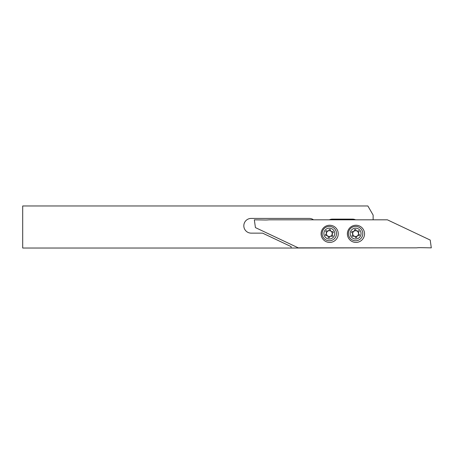 <?xml version="1.0" encoding="UTF-8"?>
<svg xmlns="http://www.w3.org/2000/svg" width="454" height="454" viewBox="0 0 454 454"><rect width="100%" height="100%" fill="white"/><g stroke="black" fill="none" stroke-linecap="round" stroke-linejoin="round"><path stroke-width="0.68" d="M373.131 219.815L373.131 215.088L367.871 205.974L22.7 205.974L22.7 248.026L291.127 248.026L291.127 246.624L262.588 233.135L251.181 233.135A7.36 7.36 0 0 1 243.821 225.774A7.36 7.36 0 0 1 251.181 218.414L309.202 218.414A7.36 7.36 0 0 1 313.521 219.815L269.091 219.815A35.043 35.043 0 0 1 264.847 219.997L254.331 219.815L255.426 227.602L298.261 247.85L416.545 247.85A35.043 35.043 0 0 1 420.79 247.668L431.3 247.85L430.205 240.064L387.375 219.815L355.607 219.815A7.36 7.36 0 0 0 352.474 219.117L332.459 219.117A7.36 7.36 0 0 0 329.326 219.815L313.521 219.815M291.127 248.026L373.131 247.85M347.372 233.833A8.586 8.586 0 0 1 355.959 225.246A8.586 8.586 0 0 1 364.545 233.833A8.586 8.586 0 0 1 355.959 242.419A8.586 8.586 0 0 1 347.372 233.833M321.091 233.833A8.586 8.586 0 0 1 329.678 225.246A8.586 8.586 0 0 1 338.258 233.833A8.586 8.586 0 0 1 329.678 242.419A8.586 8.586 0 0 1 321.091 233.833M355.607 219.815L329.326 219.815M353.87 231.279A2.889 2.889 0 0 0 353.297 235.325A2.889 2.889 0 0 0 357.343 235.898A2.889 2.889 0 0 0 357.917 231.852A2.889 2.889 0 0 0 353.87 231.279M356.452 237.629A0.698 0.698 0 0 0 356.731 237.102A1.578 1.578 0 0 1 358.671 235.643A0.698 0.698 0 0 0 359.21 234.372A1.578 1.578 0 0 1 358.915 231.96A0.698 0.698 0 0 0 358.087 230.859A1.578 1.578 0 0 1 355.857 229.911A0.698 0.698 0 0 0 354.483 230.076A1.578 1.578 0 0 1 352.542 231.534A0.698 0.698 0 0 0 352.003 232.806A1.578 1.578 0 0 1 352.298 235.212A0.698 0.698 0 0 0 353.127 236.318A1.578 1.578 0 0 1 355.363 237.266A0.698 0.698 0 0 0 356.452 237.629M351.288 227.846A7.185 7.185 0 0 1 361.35 229.27A7.185 7.185 0 0 1 359.926 239.326A7.185 7.185 0 0 1 349.869 237.907A7.185 7.185 0 0 1 351.288 227.846M352.344 229.247A5.431 5.431 0 0 1 359.948 230.32A5.431 5.431 0 0 1 358.87 237.93A5.431 5.431 0 0 1 351.265 236.852A5.431 5.431 0 0 1 352.344 229.247M328.219 230.916A2.889 2.889 0 0 0 326.653 234.69A2.889 2.889 0 0 0 330.427 236.262A2.889 2.889 0 0 0 331.999 232.482A2.889 2.889 0 0 0 328.219 230.916M329.133 237.709A0.698 0.698 0 0 0 329.536 237.272A1.578 1.578 0 0 1 331.778 236.341A0.698 0.698 0 0 0 332.617 235.246A1.578 1.578 0 0 1 332.935 232.845A0.698 0.698 0 0 0 332.407 231.568A1.578 1.578 0 0 1 330.484 230.087A0.698 0.698 0 0 0 329.116 229.906A1.578 1.578 0 0 1 326.874 230.831A0.698 0.698 0 0 0 326.034 231.926A1.578 1.578 0 0 1 325.711 234.332A0.698 0.698 0 0 0 326.239 235.609A1.578 1.578 0 0 1 328.163 237.09A0.698 0.698 0 0 0 329.133 237.709M326.585 226.949A7.185 7.185 0 0 1 335.966 230.848A7.185 7.185 0 0 1 332.067 240.228A7.185 7.185 0 0 1 322.686 236.33A7.185 7.185 0 0 1 326.585 226.949M327.249 228.566A5.431 5.431 0 0 1 334.343 231.512A5.431 5.431 0 0 1 331.397 238.605A5.431 5.431 0 0 1 324.304 235.66A5.431 5.431 0 0 1 327.249 228.566"/></g></svg>
